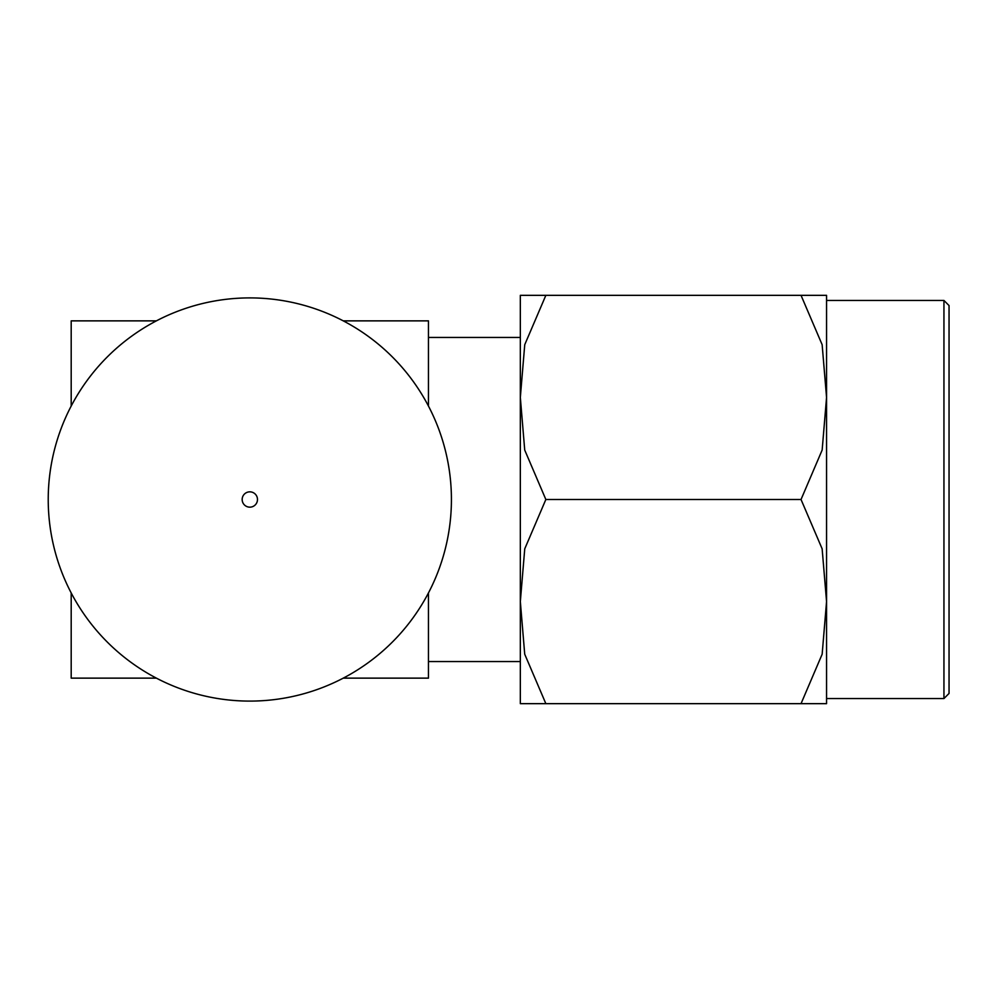 <?xml version="1.0" encoding="UTF-8"?>
<svg xmlns="http://www.w3.org/2000/svg" width="999" height="999" viewBox="0 0 999 999"><rect width="100%" height="100%" fill="white"/><g stroke="black" fill="none" stroke-linecap="round" stroke-linejoin="round"><path stroke-width="1.5" d="M520.329 397.427L520.329 703.658L545.854 703.658L524.725 654.22L520.329 601.573L524.75 548.826L545.854 499.5L524.725 450.062L520.329 397.427L524.75 344.68L545.854 295.342L520.329 295.342L520.329 397.427M801.036 295.342L826.56 295.342L826.56 703.658L801.036 703.658L822.152 654.22L826.56 601.573L822.14 548.826L801.036 499.5L822.152 450.062L826.56 397.427L822.14 344.68L801.036 295.342L545.854 295.342M428.459 661.55L520.329 661.55M428.459 337.45L520.329 337.45M826.56 698.551L943.943 698.551L943.943 300.449L826.56 300.449M149.026 324.912A201.598 201.598 0 0 1 424.413 398.701A201.598 201.598 0 0 1 350.624 674.088A201.598 201.598 0 0 1 75.237 600.299A201.598 201.598 0 0 1 149.026 324.912A201.598 201.598 0 0 1 424.413 398.701A201.598 201.598 0 0 1 350.624 674.088A201.598 201.598 0 0 1 75.237 600.299A201.598 201.598 0 0 1 149.026 324.912A201.598 201.598 0 0 1 424.413 398.701A201.598 201.598 0 0 1 350.624 674.088M943.943 698.551L949.05 693.443L949.05 305.557L943.943 300.449M428.459 592.944L428.459 678.134L343.281 678.134M156.381 678.134L71.191 678.134L71.191 592.944M71.191 406.056L71.191 320.866L156.381 320.866M428.459 406.056L428.459 320.866L343.281 320.866M801.036 703.658L545.854 703.658M801.036 499.5L545.854 499.5M246.004 492.869A7.655 7.655 0 0 1 256.456 495.666A7.655 7.655 0 0 1 253.659 506.131A7.655 7.655 0 0 1 243.194 503.334A7.655 7.655 0 0 1 246.004 492.869"/></g></svg>
